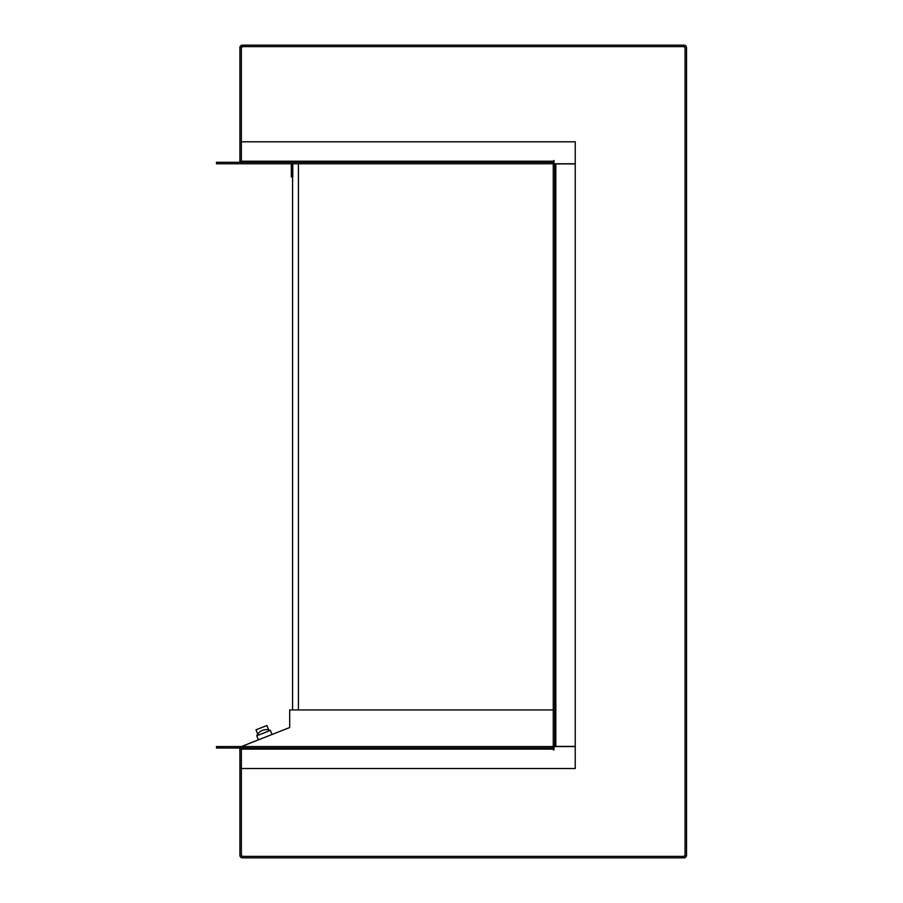 <?xml version="1.0" encoding="UTF-8"?>
<svg xmlns="http://www.w3.org/2000/svg" width="903" height="903" viewBox="0 0 903 903"><rect width="100%" height="100%" fill="white"/><g stroke="black" fill="none" stroke-linecap="round" stroke-linejoin="round"><path stroke-width="1.35" d="M238.821 162.292A1.084 1.084 0 0 0 239.905 161.219L239.905 47.69A2.54 2.54 0 0 1 242.444 45.15L683.977 45.15A2.54 2.54 0 0 1 686.528 47.69L686.528 855.31A2.54 2.54 0 0 1 683.977 857.85L242.444 857.85A2.54 2.54 0 0 1 239.905 855.31L239.905 749.106A1.084 1.084 0 0 0 238.821 748.023M241.135 162.292A2.54 2.54 0 0 0 241.372 161.219L241.372 162.292M241.372 141.794L241.372 47.69A1.084 1.084 0 0 1 242.444 46.617L683.977 46.617A1.084 1.084 0 0 1 685.061 47.69L685.061 855.31A1.084 1.084 0 0 1 683.977 856.383L242.444 856.383A1.084 1.084 0 0 1 241.372 855.31L241.372 768.521L241.372 855.209L242.546 856.383L683.887 856.383L685.061 855.209L685.061 47.791L683.887 46.617L242.546 46.617L241.372 47.791L241.372 161.219L553.268 161.219L554.002 160.486L554.002 163.759L575.234 163.759L575.234 141.794L241.372 141.794M553.268 748.023L216.472 748.023L216.472 746.567L553.268 746.567L553.268 749.84L554.002 749.84L554.002 746.567L575.234 746.567L575.234 768.521L241.372 768.521L241.372 749.106A2.54 2.54 0 0 0 241.135 748.023M553.268 161.219L553.268 163.906L575.234 163.906L575.234 746.42L553.268 746.42L553.268 163.906M291.297 709.95L553.268 709.95L289.694 709.95L289.694 727.525L241.372 746.567M292.538 163.759A2.54 2.54 0 0 1 292.775 164.843L292.775 176.943L291.308 176.943L291.308 164.843A1.084 1.084 0 0 0 290.235 163.759M298.43 709.95L298.43 163.759L298.43 709.95L553.268 709.95M292.572 709.95L292.572 163.759M270.392 730.403A10.622 10.622 0 0 0 256.768 735.776L270.392 730.403L272.006 734.489M256.768 735.776L258.382 739.862M289.016 727.795A1.084 1.084 0 0 0 289.694 726.904M258.01 734.929L256 729.816L266.893 725.527L268.913 730.64M553.268 749.106L241.372 749.106L241.372 748.023M554.735 163.906L554.735 746.42M553.268 163.759L216.472 163.759L216.472 162.292L553.268 162.292M555.819 163.906L555.819 746.42"/></g></svg>

